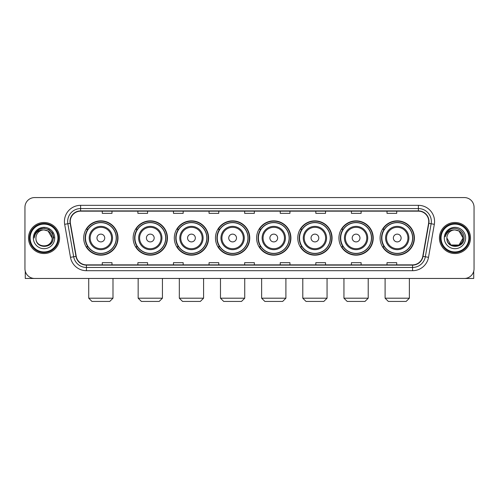 <?xml version="1.0" encoding="UTF-8"?>
<svg xmlns="http://www.w3.org/2000/svg" width="499" height="499" viewBox="0 0 499 499"><rect width="100%" height="100%" fill="white"/><g stroke="black" fill="none" stroke-linecap="round" stroke-linejoin="round"><path stroke-width="0.75" d="M380.088 238.017A17.147 17.147 0 0 0 397.235 255.164A17.147 17.147 0 0 0 414.388 238.017A17.147 17.147 0 0 0 397.235 220.864A17.147 17.147 0 0 0 380.088 238.017M338.933 238.017A17.147 17.147 0 0 0 356.08 255.164A17.147 17.147 0 0 0 373.227 238.017A17.147 17.147 0 0 0 356.08 220.864A17.147 17.147 0 0 0 338.933 238.017M297.772 238.017A17.147 17.147 0 0 0 314.925 255.164A17.147 17.147 0 0 0 332.072 238.017A17.147 17.147 0 0 0 314.925 220.864A17.147 17.147 0 0 0 297.772 238.017M256.617 238.017A17.147 17.147 0 0 0 273.764 255.164A17.147 17.147 0 0 0 290.917 238.017A17.147 17.147 0 0 0 273.764 220.864A17.147 17.147 0 0 0 256.617 238.017M215.462 238.017A17.147 17.147 0 0 0 232.609 255.164A17.147 17.147 0 0 0 249.756 238.017A17.147 17.147 0 0 0 232.609 220.864A17.147 17.147 0 0 0 215.462 238.017M174.307 238.017A17.147 17.147 0 0 0 191.454 255.164A17.147 17.147 0 0 0 208.601 238.017A17.147 17.147 0 0 0 191.454 220.864A17.147 17.147 0 0 0 174.307 238.017M133.146 238.017A17.147 17.147 0 0 0 150.299 255.164A17.147 17.147 0 0 0 167.446 238.017A17.147 17.147 0 0 0 150.299 220.864A17.147 17.147 0 0 0 133.146 238.017M83.707 238.017A17.147 17.147 0 0 0 100.854 255.164A17.147 17.147 0 0 0 118.007 238.017A17.147 17.147 0 0 0 100.854 220.864A17.147 17.147 0 0 0 83.707 238.017M87.824 246.749A15.694 15.694 0 0 1 87.824 229.278M137.262 246.749A15.694 15.694 0 0 1 137.262 229.278M178.417 246.749A15.694 15.694 0 0 1 178.417 229.278M219.572 246.749A15.694 15.694 0 0 1 219.572 229.278M260.734 246.749A15.694 15.694 0 0 1 260.734 229.278M301.889 246.749A15.694 15.694 0 0 1 301.889 229.278M343.044 246.749A15.694 15.694 0 0 1 343.044 229.278M384.199 246.749A15.694 15.694 0 0 1 384.199 229.278M24.95 207.278L24.95 268.749A9.706 9.706 0 0 0 34.656 278.461L464.344 278.461A9.706 9.706 0 0 0 474.05 268.749L474.05 207.278A9.706 9.706 0 0 0 464.344 197.567L34.656 197.567A9.706 9.706 0 0 0 24.95 207.278L24.95 268.749M28.512 238.017A15.531 15.531 0 0 0 44.043 253.542A15.531 15.531 0 0 0 59.568 238.017A15.531 15.531 0 0 0 44.043 222.485A15.531 15.531 0 0 0 28.512 238.017A15.531 15.531 0 0 0 44.043 253.542A15.531 15.531 0 0 0 59.568 238.017A15.531 15.531 0 0 0 44.043 222.485A15.531 15.531 0 0 0 28.512 238.017M439.432 238.017A15.531 15.531 0 0 0 454.957 253.542A15.531 15.531 0 0 0 470.488 238.017A15.531 15.531 0 0 0 454.957 222.485A15.531 15.531 0 0 0 439.432 238.017A15.531 15.531 0 0 0 454.957 253.542A15.531 15.531 0 0 0 470.488 238.017A15.531 15.531 0 0 0 454.957 222.485A15.531 15.531 0 0 0 439.432 238.017M70.247 221.512A10.354 10.354 0 0 1 80.601 211.158L418.399 211.158A10.354 10.354 0 0 1 428.597 223.309L422.778 256.311A10.354 10.354 0 0 1 412.579 264.869L86.421 264.869A10.354 10.354 0 0 1 76.222 256.311L70.403 223.309A10.354 10.354 0 0 1 70.247 221.512M69.991 221.512A10.61 10.61 0 0 0 70.153 223.352L75.973 256.355A10.61 10.61 0 0 0 86.421 265.125L412.579 265.125A10.61 10.61 0 0 0 423.027 256.355L428.847 223.352A10.61 10.61 0 0 0 418.399 210.902L80.601 210.902A10.61 10.61 0 0 0 69.991 221.512M64.67 224.319A16.18 16.18 0 0 1 80.601 205.332L418.399 205.332A16.18 16.18 0 0 1 434.33 224.319L428.51 257.322A16.18 16.18 0 0 1 412.579 270.695L86.421 270.695A16.18 16.18 0 0 1 70.49 257.322L64.67 224.319L67.858 223.758A12.943 12.943 0 0 1 80.601 208.57L418.399 208.57A12.943 12.943 0 0 1 431.142 223.758L425.323 256.76A12.943 12.943 0 0 1 412.579 267.458L86.421 267.458A12.943 12.943 0 0 1 73.677 256.76L67.858 223.758A12.943 12.943 0 0 1 67.658 221.512M464.344 197.567L34.656 197.567M34.656 278.461L464.344 278.461M474.05 268.749L474.05 207.278M423.027 256.355L425.323 256.76L431.142 223.758L434.33 224.319M244.647 211.158L244.647 213.347L254.353 213.347L254.353 211.158M209.056 211.158L209.056 213.347L218.762 213.347L218.762 211.158M173.465 211.158L173.465 213.347L183.17 213.347L183.17 211.158M137.874 211.158L137.874 213.347L147.579 213.347L147.579 211.158M102.283 211.158L102.283 213.347L111.988 213.347L111.988 211.158M280.238 211.158L280.238 213.347L289.944 213.347L289.944 211.158M315.83 211.158L315.83 213.347L325.535 213.347L325.535 211.158M351.421 211.158L351.421 213.347L361.126 213.347L361.126 211.158M387.012 211.158L387.012 213.347L396.717 213.347L396.717 211.158M254.353 264.869L254.353 262.68L244.647 262.68L244.647 264.869M218.762 264.869L218.762 262.68L209.056 262.68L209.056 264.869M183.17 264.869L183.17 262.68L173.465 262.68L173.465 264.869M147.579 264.869L147.579 262.68L137.874 262.68L137.874 264.869M111.988 264.869L111.988 262.68L102.283 262.68L102.283 264.869M289.944 264.869L289.944 262.68L280.238 262.68L280.238 264.869M325.535 264.869L325.535 262.68L315.83 262.68L315.83 264.869M361.126 264.869L361.126 262.68L351.421 262.68L351.421 264.869M396.717 264.869L396.717 262.68L387.012 262.68L387.012 264.869M25.274 271.238L25.274 278.461L62.805 278.461M57.953 238.017A13.916 13.916 0 0 0 44.043 224.101A13.916 13.916 0 0 0 30.127 238.017A13.916 13.916 0 0 0 44.043 251.926A13.916 13.916 0 0 0 57.953 238.017M58.601 238.017A14.558 14.558 0 0 0 44.043 223.452A14.558 14.558 0 0 0 29.478 238.017A14.558 14.558 0 0 0 44.043 252.575A14.558 14.558 0 0 0 58.601 238.017M52.127 238.017C51.647 233.102 48.952 230.401 44.043 229.927L48.085 231.006L52.127 238.017L48.085 231.006L44.043 229.927L48.085 231.006L52.127 238.017L48.085 231.006L44.043 229.927L48.085 231.006L52.127 238.017L48.085 231.006L44.043 229.927L48.085 231.006L52.127 238.017C52.626 248.446 35.454 248.446 35.953 238.017C35.229 249.238 53.53 248.989 53.15 238.017C53.749 230.307 43.656 225.411 37.837 230.376C35.809 232.072 34.618 234.224 34.269 236.838C35.797 232.016 39.053 229.715 44.043 229.927L48.085 231.006L52.127 238.017C52.626 248.446 35.454 248.446 35.953 238.017C35.454 248.446 52.626 248.446 52.127 238.017C52.626 248.446 35.454 248.446 35.953 238.017C35.454 248.446 52.626 248.446 52.127 238.017C52.626 248.446 35.454 248.446 35.953 238.017C35.454 248.446 52.626 248.446 52.127 238.017C52.626 248.446 35.454 248.446 35.953 238.017C35.454 248.446 52.626 248.446 52.127 238.017C52.626 248.446 35.454 248.446 35.953 238.017C35.454 248.446 52.626 248.446 52.127 238.017C52.626 248.446 35.454 248.446 35.953 238.017C35.454 248.446 52.626 248.446 52.127 238.017C52.626 248.446 35.454 248.446 35.953 238.017A8.09 8.09 0 0 1 44.043 229.927L48.085 231.006L52.127 238.017C52.451 244.292 44.38 248.465 39.452 244.678M33.364 238.017A10.679 10.679 0 0 0 44.043 248.689A10.679 10.679 0 0 0 54.715 238.017A10.679 10.679 0 0 0 44.043 227.338A10.679 10.679 0 0 0 33.364 238.017M37.837 230.376L35.448 233.214M35.379 233.339L39.122 229.49L44.043 228.174L48.958 229.49L52.563 233.095L53.88 238.017L52.563 233.095L48.958 229.49L44.043 228.174L39.122 229.49L35.516 233.095L34.2 238.017M35.304 233.488L35.516 233.095L35.304 233.488M109.755 301.433L91.959 301.433L88.722 298.196L112.992 298.196L109.755 301.433M104.74 238.017A3.88 3.88 0 0 0 100.854 234.131A3.88 3.88 0 0 0 96.974 238.017A3.88 3.88 0 0 0 100.854 241.896A3.88 3.88 0 0 0 104.74 238.017M112.506 238.017A11.645 11.645 0 0 0 100.854 226.365A11.645 11.645 0 0 0 89.209 238.017A11.645 11.645 0 0 0 100.854 249.662A11.645 11.645 0 0 0 112.506 238.017A11.645 11.645 0 0 1 100.854 249.662A11.645 11.645 0 0 1 89.209 238.017M116.223 238.017A15.369 15.369 0 0 0 100.854 222.648A15.369 15.369 0 0 0 85.485 238.017A15.369 15.369 0 0 0 100.854 253.38A15.369 15.369 0 0 0 116.223 238.017M117.683 238.017A16.823 16.823 0 0 1 86.477 246.749L88.036 246.749A15.513 15.513 0 0 0 111.121 249.643A15.513 15.513 0 0 0 111.121 226.384A15.513 15.513 0 0 0 88.036 229.278L86.477 229.278A16.823 16.823 0 0 1 117.683 238.017M159.193 301.433L141.398 301.433L138.161 298.196L162.431 298.196L159.193 301.433M154.179 238.017A3.88 3.88 0 0 0 150.299 234.131A3.88 3.88 0 0 0 146.413 238.017A3.88 3.88 0 0 0 150.299 241.896A3.88 3.88 0 0 0 154.179 238.017M161.944 238.017A11.645 11.645 0 0 0 150.299 226.365A11.645 11.645 0 0 0 138.647 238.017A11.645 11.645 0 0 0 150.299 249.662A11.645 11.645 0 0 0 161.944 238.017A11.645 11.645 0 0 1 150.299 249.662A11.645 11.645 0 0 1 138.647 238.017M165.668 238.017A15.369 15.369 0 0 0 150.299 222.648A15.369 15.369 0 0 0 134.93 238.017A15.369 15.369 0 0 0 150.299 253.38A15.369 15.369 0 0 0 165.668 238.017M167.121 238.017A16.823 16.823 0 0 1 135.915 246.749L137.475 246.749A15.513 15.513 0 0 0 160.559 249.643A15.513 15.513 0 0 0 160.559 226.384A15.513 15.513 0 0 0 137.475 229.278L135.915 229.278A16.823 16.823 0 0 1 167.121 238.017M200.349 301.433L182.553 301.433L179.322 298.196L203.586 298.196L200.349 301.433M195.334 238.017A3.88 3.88 0 0 0 191.454 234.131A3.88 3.88 0 0 0 187.568 238.017A3.88 3.88 0 0 0 191.454 241.896A3.88 3.88 0 0 0 195.334 238.017M203.099 238.017A11.645 11.645 0 0 0 191.454 226.365A11.645 11.645 0 0 0 179.808 238.017A11.645 11.645 0 0 0 191.454 249.662A11.645 11.645 0 0 0 203.099 238.017A11.645 11.645 0 0 1 191.454 249.662A11.645 11.645 0 0 1 179.808 238.017M206.823 238.017A15.369 15.369 0 0 0 191.454 222.648A15.369 15.369 0 0 0 176.085 238.017A15.369 15.369 0 0 0 191.454 253.38A15.369 15.369 0 0 0 206.823 238.017M208.276 238.017A16.823 16.823 0 0 1 177.076 246.749L178.636 246.749A15.513 15.513 0 0 0 201.721 249.643A15.513 15.513 0 0 0 201.721 226.384A15.513 15.513 0 0 0 178.636 229.278L177.076 229.278A16.823 16.823 0 0 1 208.276 238.017M241.51 301.433L223.714 301.433L220.477 298.196L244.741 298.196L241.51 301.433M236.495 238.017A3.88 3.88 0 0 0 232.609 234.131A3.88 3.88 0 0 0 228.729 238.017A3.88 3.88 0 0 0 232.609 241.896A3.88 3.88 0 0 0 236.495 238.017M244.261 238.017A11.645 11.645 0 0 0 232.609 226.365A11.645 11.645 0 0 0 220.963 238.017A11.645 11.645 0 0 0 232.609 249.662A11.645 11.645 0 0 0 244.261 238.017A11.645 11.645 0 0 1 232.609 249.662A11.645 11.645 0 0 1 220.963 238.017M247.978 238.017A15.369 15.369 0 0 0 232.609 222.648A15.369 15.369 0 0 0 217.24 238.017A15.369 15.369 0 0 0 232.609 253.38A15.369 15.369 0 0 0 247.978 238.017M249.438 238.017A16.823 16.823 0 0 1 218.231 246.749L219.791 246.749A15.513 15.513 0 0 0 242.876 249.643A15.513 15.513 0 0 0 242.876 226.384A15.513 15.513 0 0 0 219.791 229.278L218.231 229.278A16.823 16.823 0 0 1 249.438 238.017M282.665 301.433L264.869 301.433L261.632 298.196L285.902 298.196L282.665 301.433M277.65 238.017A3.88 3.88 0 0 0 273.764 234.131A3.88 3.88 0 0 0 269.884 238.017A3.88 3.88 0 0 0 273.764 241.896A3.88 3.88 0 0 0 277.65 238.017M285.416 238.017A11.645 11.645 0 0 0 273.764 226.365A11.645 11.645 0 0 0 262.118 238.017A11.645 11.645 0 0 0 273.764 249.662A11.645 11.645 0 0 0 285.416 238.017A11.645 11.645 0 0 1 273.764 249.662A11.645 11.645 0 0 1 262.118 238.017M289.133 238.017A15.369 15.369 0 0 0 273.764 222.648A15.369 15.369 0 0 0 258.401 238.017A15.369 15.369 0 0 0 273.764 253.38A15.369 15.369 0 0 0 289.133 238.017M290.593 238.017A16.823 16.823 0 0 1 259.386 246.749L260.946 246.749A15.513 15.513 0 0 0 284.031 249.643A15.513 15.513 0 0 0 284.031 226.384A15.513 15.513 0 0 0 260.946 229.278L259.386 229.278A16.823 16.823 0 0 1 290.593 238.017M323.82 301.433L306.024 301.433L302.793 298.196L327.057 298.196L323.82 301.433M318.805 238.017A3.88 3.88 0 0 0 314.925 234.131A3.88 3.88 0 0 0 311.039 238.017A3.88 3.88 0 0 0 314.925 241.896A3.88 3.88 0 0 0 318.805 238.017M326.571 238.017A11.645 11.645 0 0 0 314.925 226.365A11.645 11.645 0 0 0 303.273 238.017A11.645 11.645 0 0 0 314.925 249.662A11.645 11.645 0 0 0 326.571 238.017A11.645 11.645 0 0 1 314.925 249.662A11.645 11.645 0 0 1 303.273 238.017M330.294 238.017A15.369 15.369 0 0 0 314.925 222.648A15.369 15.369 0 0 0 299.556 238.017A15.369 15.369 0 0 0 314.925 253.38A15.369 15.369 0 0 0 330.294 238.017M331.748 238.017A16.823 16.823 0 0 1 300.541 246.749L302.101 246.749A15.513 15.513 0 0 0 325.186 249.643A15.513 15.513 0 0 0 325.186 226.384A15.513 15.513 0 0 0 302.101 229.278L300.541 229.278A16.823 16.823 0 0 1 331.748 238.017M364.981 301.433L347.185 301.433L343.948 298.196L368.212 298.196L364.981 301.433M359.966 238.017A3.88 3.88 0 0 0 356.08 234.131A3.88 3.88 0 0 0 352.2 238.017A3.88 3.88 0 0 0 356.08 241.896A3.88 3.88 0 0 0 359.966 238.017M367.726 238.017A11.645 11.645 0 0 0 356.08 226.365A11.645 11.645 0 0 0 344.435 238.017A11.645 11.645 0 0 0 356.08 249.662A11.645 11.645 0 0 0 367.726 238.017A11.645 11.645 0 0 1 356.08 249.662A11.645 11.645 0 0 1 344.435 238.017M371.449 238.017A15.369 15.369 0 0 0 356.08 222.648A15.369 15.369 0 0 0 340.711 238.017A15.369 15.369 0 0 0 356.08 253.38A15.369 15.369 0 0 0 371.449 238.017M372.903 238.017A16.823 16.823 0 0 1 341.703 246.749L343.262 246.749A15.513 15.513 0 0 0 366.347 249.643A15.513 15.513 0 0 0 366.347 226.384A15.513 15.513 0 0 0 343.262 229.278L341.703 229.278A16.823 16.823 0 0 1 372.903 238.017M406.136 301.433L388.341 301.433L385.103 298.196L409.373 298.196L406.136 301.433M401.121 238.017A3.88 3.88 0 0 0 397.235 234.131A3.88 3.88 0 0 0 393.355 238.017A3.88 3.88 0 0 0 397.235 241.896A3.88 3.88 0 0 0 401.121 238.017M408.887 238.017A11.645 11.645 0 0 0 397.235 226.365A11.645 11.645 0 0 0 385.59 238.017A11.645 11.645 0 0 0 397.235 249.662A11.645 11.645 0 0 0 408.887 238.017A11.645 11.645 0 0 1 397.235 249.662A11.645 11.645 0 0 1 385.59 238.017M412.604 238.017A15.369 15.369 0 0 0 397.235 222.648A15.369 15.369 0 0 0 381.866 238.017A15.369 15.369 0 0 0 397.235 253.38A15.369 15.369 0 0 0 412.604 238.017M414.064 238.017A16.823 16.823 0 0 1 382.858 246.749L384.417 246.749A15.513 15.513 0 0 0 407.502 249.643A15.513 15.513 0 0 0 407.502 226.384A15.513 15.513 0 0 0 384.417 229.278L382.858 229.278A16.823 16.823 0 0 1 414.064 238.017M473.726 271.238L473.726 278.461L436.195 278.461M468.873 238.017A13.916 13.916 0 0 0 454.957 224.101A13.916 13.916 0 0 0 441.047 238.017A13.916 13.916 0 0 0 454.957 251.926A13.916 13.916 0 0 0 468.873 238.017M469.522 238.017A14.558 14.558 0 0 0 454.957 223.452A14.558 14.558 0 0 0 440.399 238.017A14.558 14.558 0 0 0 454.957 252.575A14.558 14.558 0 0 0 469.522 238.017M454.957 229.927C459.872 230.401 462.567 233.102 463.047 238.017C463.546 248.446 446.374 248.446 446.873 238.017A8.09 8.09 0 0 1 454.957 229.927L459.005 231.006L463.047 238.017L459.005 231.006L454.957 229.927L459.005 231.006L463.047 238.017C463.546 248.446 446.374 248.446 446.873 238.017C446.15 249.238 464.45 248.989 464.07 238.017C464.669 230.307 454.577 225.411 448.757 230.376C446.73 232.072 445.538 234.224 445.189 236.838C446.717 232.016 449.973 229.715 454.957 229.927L459.005 231.006L463.047 238.017C463.546 248.446 446.374 248.446 446.873 238.017C446.374 248.446 463.546 248.446 463.047 238.017L459.005 245.021L450.915 245.021L446.873 238.017C446.374 248.446 463.546 248.446 463.047 238.017L459.005 245.021L463.047 238.017L459.005 245.021L450.915 245.021M463.047 238.017C463.546 248.446 446.374 248.446 446.873 238.017C446.374 248.446 463.546 248.446 463.047 238.017C463.546 248.446 446.374 248.446 446.873 238.017C446.374 248.446 463.546 248.446 463.047 238.017C463.371 244.292 455.3 248.465 450.372 244.678M444.285 238.017A10.679 10.679 0 0 0 454.957 248.689A10.679 10.679 0 0 0 465.636 238.017A10.679 10.679 0 0 0 454.957 227.338A10.679 10.679 0 0 0 444.285 238.017M448.757 230.376L446.368 233.214M446.225 233.488L446.437 233.095M418.399 205.332L418.399 210.902M67.858 223.758L70.153 223.352M86.421 270.695L86.421 265.125M412.579 265.125L412.579 270.695M70.49 257.322L75.973 256.355M428.847 223.352L431.142 223.758M80.601 205.332L80.601 210.902M425.323 256.76L428.51 257.322M111.558 238.017A10.704 10.704 0 0 0 100.854 227.313A10.704 10.704 0 0 0 90.157 238.017A10.704 10.704 0 0 0 100.854 248.714A10.704 10.704 0 0 0 111.558 238.017M160.996 238.017A10.704 10.704 0 0 0 150.299 227.313A10.704 10.704 0 0 0 139.595 238.017A10.704 10.704 0 0 0 150.299 248.714A10.704 10.704 0 0 0 160.996 238.017M202.151 238.017A10.704 10.704 0 0 0 191.454 227.313A10.704 10.704 0 0 0 180.75 238.017A10.704 10.704 0 0 0 191.454 248.714A10.704 10.704 0 0 0 202.151 238.017M243.312 238.017A10.704 10.704 0 0 0 232.609 227.313A10.704 10.704 0 0 0 221.912 238.017A10.704 10.704 0 0 0 232.609 248.714A10.704 10.704 0 0 0 243.312 238.017M284.467 238.017A10.704 10.704 0 0 0 273.764 227.313A10.704 10.704 0 0 0 263.067 238.017A10.704 10.704 0 0 0 273.764 248.714A10.704 10.704 0 0 0 284.467 238.017M325.622 238.017A10.704 10.704 0 0 0 314.925 227.313A10.704 10.704 0 0 0 304.222 238.017A10.704 10.704 0 0 0 314.925 248.714A10.704 10.704 0 0 0 325.622 238.017M366.784 238.017A10.704 10.704 0 0 0 356.08 227.313A10.704 10.704 0 0 0 345.383 238.017A10.704 10.704 0 0 0 356.08 248.714A10.704 10.704 0 0 0 366.784 238.017M407.939 238.017A10.704 10.704 0 0 0 397.235 227.313A10.704 10.704 0 0 0 386.538 238.017A10.704 10.704 0 0 0 397.235 248.714A10.704 10.704 0 0 0 407.939 238.017M112.992 278.461L112.992 298.196M88.722 278.461L88.722 298.196M162.431 278.461L162.431 298.196M138.161 278.461L138.161 298.196M203.586 278.461L203.586 298.196M179.322 278.461L179.322 298.196M244.741 278.461L244.741 298.196M220.477 278.461L220.477 298.196M285.902 278.461L285.902 298.196M261.632 278.461L261.632 298.196M327.057 278.461L327.057 298.196M302.793 278.461L302.793 298.196M368.212 278.461L368.212 298.196M343.948 278.461L343.948 298.196M409.373 278.461L409.373 298.196M385.103 278.461L385.103 298.196"/></g></svg>

